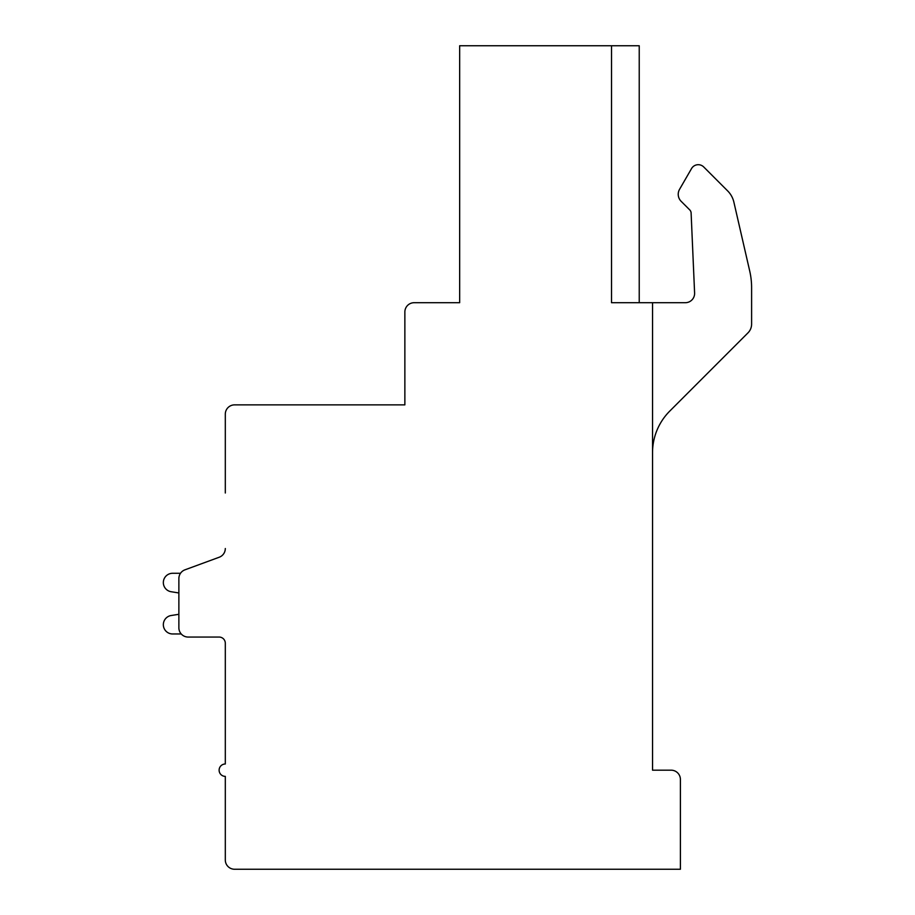 <?xml version="1.0" encoding="UTF-8"?>
<svg xmlns="http://www.w3.org/2000/svg" width="915" height="915" viewBox="0 0 915 915"><rect width="100%" height="100%" fill="white"/><g stroke="black" fill="none" stroke-linecap="round" stroke-linejoin="round"><path stroke-width="1.37" d="M225.307 493.002L225.307 414.163A9.287 9.287 0 0 1 234.595 404.865L404.865 404.865L404.865 311.992A9.287 9.287 0 0 1 414.152 302.705L459.662 302.705L459.662 45.75L639.23 45.75L639.23 302.705M747.978 332.866L669.769 411.087A58.823 58.823 0 0 0 652.544 452.673A58.823 58.823 0 0 1 669.769 411.087L747.978 332.866A12.387 12.387 0 0 0 751.604 324.116L751.604 287.676A74.298 74.298 0 0 0 749.717 271.023L733.876 202.124A23.218 23.218 0 0 0 727.665 190.915L703.704 166.942A7.743 7.743 0 0 0 691.546 168.566L679.559 189.325A9.928 9.928 0 0 0 681.137 201.311L689.75 209.912A4.644 4.644 0 0 1 691.111 213.001L694.599 293.017A9.287 9.287 0 0 1 685.324 302.705L611.517 302.705L611.517 45.75M225.307 548.52A9.287 9.287 0 0 1 219.223 557.235L184.956 569.828A9.287 9.287 0 0 0 178.871 578.543L178.871 627.77A9.287 9.287 0 0 0 188.158 637.057L219.12 637.057A6.188 6.188 0 0 1 225.307 643.256A6.188 6.188 0 0 0 219.12 637.057A6.188 6.188 0 0 1 225.307 643.256A6.188 6.188 0 0 0 219.12 637.057A6.188 6.188 0 0 1 225.307 643.256L225.307 763.991A6.188 6.188 0 0 0 219.12 770.178A6.188 6.188 0 0 0 225.307 776.377L225.307 859.963A9.287 9.287 0 0 0 234.595 869.25L680.405 869.25L680.405 779.466A9.287 9.287 0 0 0 671.118 770.178L652.544 770.178L652.544 302.705M178.871 592.966L178.871 614.297L178.871 592.966L178.871 614.297L178.871 592.966L170.739 591.662A9.287 9.287 0 0 1 172.638 573.282L180.507 573.282M219.223 557.235L184.956 569.828L219.223 557.235M172.638 633.969L181.239 633.969L172.638 633.969A9.287 9.287 0 0 1 170.739 615.589L178.871 614.297M694.599 293.017A9.287 9.287 0 0 1 685.324 302.705M689.75 209.912A4.644 4.644 0 0 1 691.111 213.001M691.546 168.566L679.559 189.325M749.717 271.023L733.876 202.124M751.604 324.116L751.604 287.676"/></g></svg>
